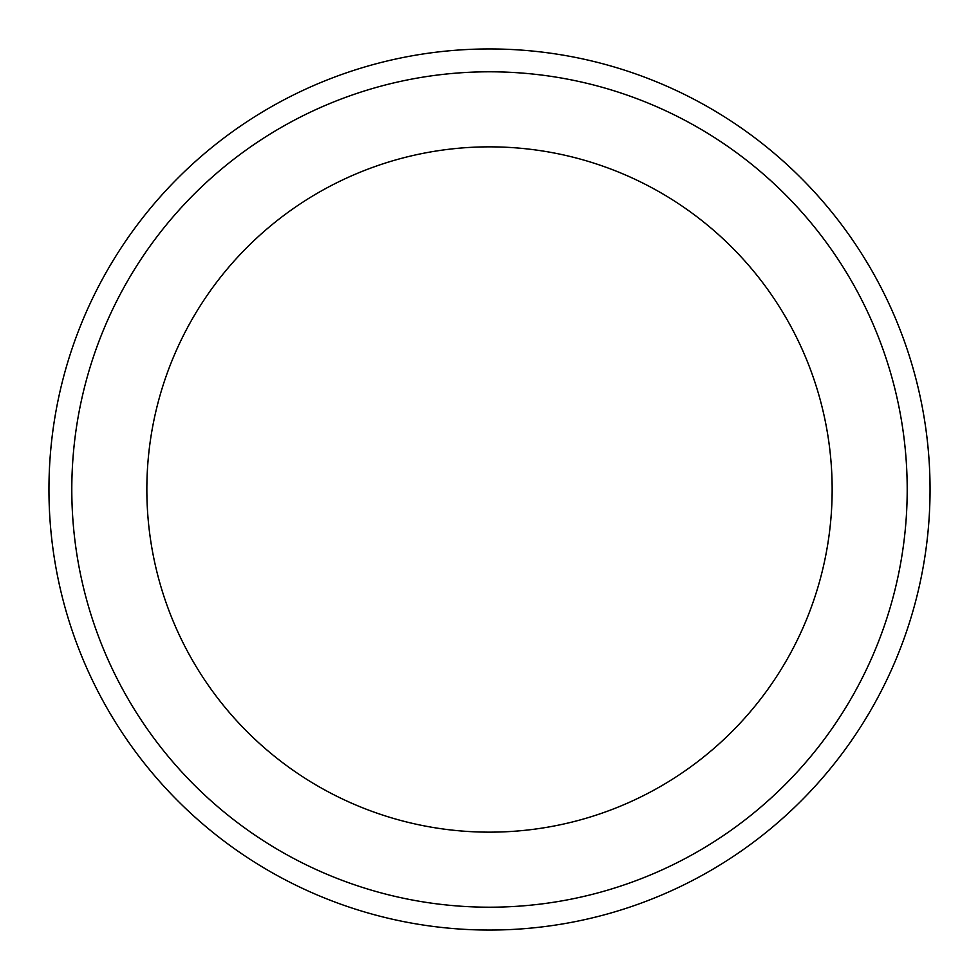 <?xml version="1.0" encoding="UTF-8"?>
<svg xmlns="http://www.w3.org/2000/svg" width="979" height="979" viewBox="0 0 979 979"><rect width="100%" height="100%" fill="white"/><g stroke="black" fill="none" stroke-linecap="round" stroke-linejoin="round"><path stroke-width="1.47" d="M489.5 907.203A417.703 417.703 0 0 0 907.203 489.5A417.703 417.703 0 0 0 489.5 71.797A417.703 417.703 0 0 0 71.797 489.5A417.703 417.703 0 0 0 489.5 907.203M489.5 48.95A440.55 440.55 0 0 1 930.05 489.5A440.55 440.55 0 0 1 489.5 930.05A440.55 440.55 0 0 1 48.95 489.5A440.55 440.55 0 0 1 489.5 48.95M489.5 146.85A342.65 342.65 0 0 0 146.85 489.5A342.65 342.65 0 0 0 489.5 832.15A342.65 342.65 0 0 0 832.15 489.5A342.65 342.65 0 0 0 489.5 146.85"/></g></svg>

